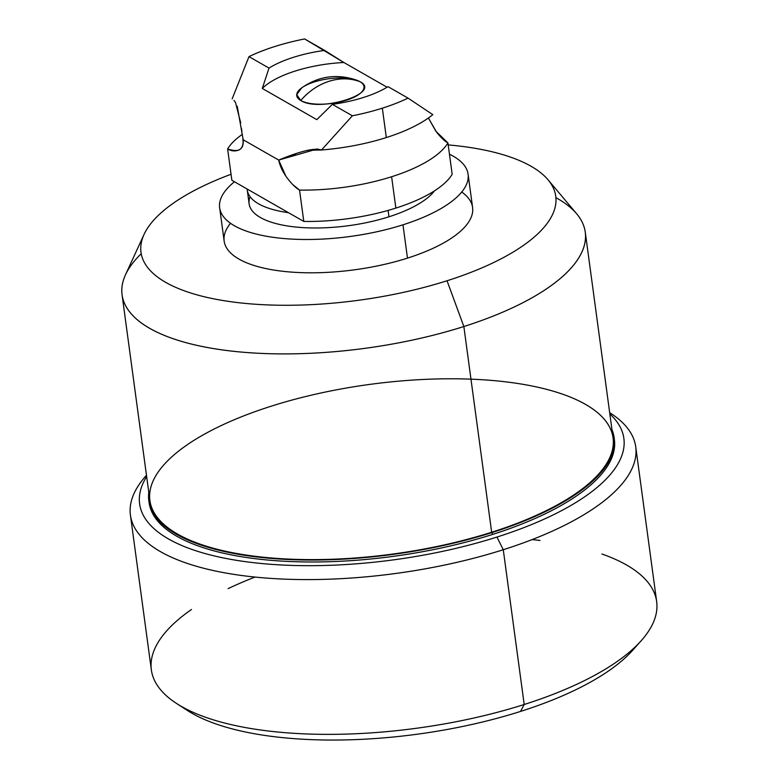 <?xml version="1.0" encoding="UTF-8"?>
<svg xmlns="http://www.w3.org/2000/svg" width="779" height="779" viewBox="0 0 779 779"><rect width="100%" height="100%" fill="white"/><g stroke="black" fill="none" stroke-linecap="round" stroke-linejoin="round"><path stroke-width="1.17" d="M300.743 100.491A59.486 49.944 -60.2 0 1 329.04 81.289C339.868 77.929 350.18 78.056 359.986 81.678C382.45 92.896 319.546 112.887 300.743 100.491C308.796 91.211 318.231 84.804 329.04 81.289C318.231 84.804 308.796 91.211 300.743 100.491L296.711 94.648L301.726 87.852C318.913 75.933 337.375 73.44 357.113 80.354L359.986 81.678C350.18 78.056 339.868 77.929 329.04 81.289A59.486 49.944 -60.2 0 1 359.986 81.678A33.925 12.425 172.3 0 1 346.353 100.238A33.925 12.425 172.3 0 1 300.743 100.491A33.925 12.425 172.3 0 1 314.365 81.931A33.925 12.425 172.3 0 1 359.986 81.678A33.925 12.425 172.3 0 1 329.4 103.714A33.925 12.425 172.3 0 1 301.697 87.861A33.925 12.425 172.3 0 1 359.986 81.678M232.161 98.875L248.988 56.624A114.201 41.823 -7.7 0 1 304.628 38.95A114.201 41.823 -7.7 0 0 248.988 56.624L269.008 68.085A74.365 27.236 172.3 0 1 324.658 50.411A74.365 27.236 -7.7 0 0 269.008 68.085L262.289 88.446A74.365 27.236 172.3 0 1 343.899 62.515L304.628 38.95L343.899 62.515L387.075 87.219L343.899 62.515A74.365 27.236 -7.7 0 0 262.289 88.446L316.819 119.645L332.36 104.337A74.365 27.236 -7.7 0 0 363.569 97.433A74.365 27.236 172.3 0 1 332.36 104.337L352.381 115.789A114.201 41.823 -7.7 0 0 382.343 108.174A114.201 41.823 -7.7 0 0 408.03 98.115L388.01 86.654A74.365 27.236 172.3 0 1 363.569 97.433A74.365 27.236 -7.7 0 0 388.01 86.654L408.03 98.115L432.803 114.64A114.201 41.823 172.3 0 1 386.316 137.562L382.343 108.174A114.201 41.823 -7.7 0 0 408.03 98.115L432.803 114.64A114.201 41.823 172.3 0 1 386.316 137.562A114.201 41.823 172.3 0 1 321.513 149.996L352.381 115.789A114.201 41.823 -7.7 0 0 382.343 108.174L386.316 137.562A114.201 41.823 172.3 0 1 321.513 149.996L307.345 150.298L321.513 149.996A114.201 41.823 -7.7 0 0 386.316 137.562A114.201 41.823 -7.7 0 0 432.803 114.64L408.03 98.115L388.01 86.654A74.365 27.236 172.3 0 1 363.569 97.433A74.365 27.236 172.3 0 1 332.36 104.337L352.381 115.789L321.513 149.996L352.381 115.789A114.201 41.823 -7.7 0 0 382.343 108.174L386.316 137.562M317.462 148.906L278.687 160.075C280.08 166.589 283.235 172.967 288.142 179.228C292.339 184.565 296.147 188.187 299.545 190.086A114.201 41.823 -7.7 0 0 391.613 176.745A114.201 41.823 -7.7 0 0 447.935 142.947C444.585 141.096 440.787 137.474 436.532 132.079L428.401 117.989L435.841 131.174L447.935 142.947L452.171 174.292A114.201 41.823 172.3 0 1 395.859 208.09L391.613 176.745A114.201 41.823 -7.7 0 0 447.935 142.947L452.171 174.292L447.935 142.947A114.201 41.823 172.3 0 1 391.613 176.745L395.859 208.09A114.201 41.823 172.3 0 1 303.791 221.431L299.545 190.086A114.201 41.823 -7.7 0 0 391.613 176.745L395.859 208.09A114.201 41.823 -7.7 0 0 452.171 174.292A114.201 41.823 -7.7 0 1 395.859 208.09A114.201 41.823 -7.7 0 1 303.791 221.431L288.473 212.677L303.791 221.431A114.201 41.823 -7.7 0 0 395.859 208.09M324.658 50.411L304.628 38.95A114.201 41.823 -7.7 0 0 248.988 56.624L269.008 68.085L262.289 88.446L316.819 119.645L332.36 104.337L316.819 119.645L262.289 88.446L269.008 68.085A74.365 27.236 172.3 0 1 324.658 50.411L343.899 62.515L387.075 87.219M292.719 184.555L299.545 190.086C296.147 188.187 292.339 184.565 288.142 179.228C283.235 172.967 280.08 166.589 278.687 160.075L295.436 154.154L278.687 160.075L243.184 139.762L278.687 160.075L285.737 175.869L278.687 160.075C300.636 150.99 314.911 147.63 321.513 149.996M241.899 131.515L241.48 128.535L241.899 131.515M240.701 122.868L235.501 102.448L240.701 122.868M299.545 190.086L303.791 221.431L299.545 190.086A114.201 41.823 172.3 0 0 391.613 176.745M242.318 134.377A114.201 41.823 -7.7 0 0 227.624 148.935A114.201 41.823 172.3 0 1 242.318 134.377A114.201 41.823 -7.7 0 0 227.624 148.935L231.86 180.28L247.177 189.044A95.603 35.016 -7.7 0 0 247.274 190.095A95.603 35.016 -7.7 0 0 288.473 212.677L247.177 189.044A95.603 35.016 -7.7 0 0 288.473 212.677L231.86 180.28L227.624 148.935C238.725 152.694 243.915 149.636 243.184 139.762L237.254 106.314L243.184 139.762L278.687 160.075M434.497 190.845A95.603 35.016 172.3 0 1 388.945 216.786A95.603 35.016 172.3 0 0 434.497 190.845A95.603 35.016 172.3 0 1 388.945 216.786L388.088 210.418L388.945 216.786A95.603 35.016 172.3 0 1 249.124 203.806L247.274 190.095M219.649 207.798A125.351 45.912 -7.7 0 1 234.46 181.77A125.351 45.912 -7.7 0 0 255.901 233.982A125.351 45.912 -7.7 0 0 402.967 224.81A125.351 45.912 -7.7 0 0 449.464 154.213A125.351 45.912 -7.7 0 1 468.091 174.204A125.351 45.912 -7.7 0 1 402.967 224.81L407.475 258.122A125.351 45.912 172.3 0 1 224.157 241.1L219.649 207.798A125.351 45.912 -7.7 0 0 402.967 224.81L407.475 258.122A125.351 45.912 172.3 0 1 268.21 269.047A125.351 45.912 172.3 0 1 230.526 223.281A125.351 45.912 -7.7 0 0 354.523 269.807A125.351 45.912 -7.7 0 0 461.723 192.023A125.351 45.912 172.3 0 1 407.475 258.122L402.967 224.81M388.945 216.786A95.603 35.016 172.3 0 1 289.33 226.241A95.603 35.016 172.3 0 1 250.069 196.697A95.603 35.016 172.3 0 0 289.33 226.241A95.603 35.016 172.3 0 0 388.945 216.786L388.088 210.418M468.091 174.204L472.6 207.506A125.351 45.912 172.3 0 1 407.475 258.122M548.056 179.803L576.664 213.787A233.71 85.602 172.3 0 1 463.856 326.528L447.039 280.761A209.269 76.654 172.3 0 1 171.117 285.241A209.269 76.654 172.3 0 1 231.051 174.272A209.269 76.654 -7.7 0 0 171.117 285.241A209.269 76.654 -7.7 0 0 447.039 280.761A209.269 76.654 -7.7 0 0 556.011 200.3A209.269 76.654 -7.7 0 0 448.198 144.913A209.269 76.654 172.3 0 1 556.011 200.3A209.269 76.654 172.3 0 1 447.039 280.761L463.856 326.528A233.71 85.602 172.3 0 1 217.575 349.235A233.71 85.602 172.3 0 1 125.487 274.792L144.047 234.43A209.269 76.654 -7.7 0 0 226.504 301.084A209.269 76.654 -7.7 0 0 447.039 280.761A209.269 76.654 -7.7 0 0 548.056 179.803A209.269 76.654 -7.7 0 0 448.198 144.913M231.051 174.272A209.269 76.654 -7.7 0 0 144.047 234.43M470.974 379.159A233.71 85.602 172.3 0 1 613.083 437.886A233.71 85.602 172.3 0 1 491.666 532.242L463.856 326.528A233.71 85.602 -7.7 0 0 585.272 232.171L613.083 437.886A233.71 85.602 172.3 0 1 491.666 532.242L463.856 326.528L491.666 532.242A233.71 85.602 172.3 0 1 149.889 500.507L122.069 294.803A233.71 85.602 -7.7 0 0 463.856 326.528L447.039 280.761M614.134 437.74L614.397 439.697A234.771 85.992 172.3 0 1 492.435 534.482L492.172 532.524A234.771 85.992 172.3 0 1 257.625 557.063A234.771 85.992 172.3 0 1 148.789 492.416A234.771 85.992 -7.7 0 0 257.625 557.063A234.771 85.992 -7.7 0 0 492.172 532.524A234.771 85.992 -7.7 0 0 611.992 429.784A234.771 85.992 172.3 0 1 492.172 532.524L492.435 534.482A234.771 85.992 172.3 0 1 149.101 502.611L148.838 500.654A234.771 85.992 -7.7 0 0 492.172 532.524A234.771 85.992 -7.7 0 0 614.134 437.74A234.771 85.992 -7.7 0 0 611.992 429.784M491.666 532.242A233.71 85.602 -7.7 0 0 503.088 381.544A233.71 85.602 -7.7 0 0 149.695 493.808A233.71 85.602 -7.7 0 0 491.666 532.242A233.71 85.602 172.3 0 1 177.456 534.014A233.71 85.602 172.3 0 1 271.306 406.151M148.789 492.416A234.771 85.992 -7.7 0 0 148.838 500.654M146.656 476.602A244.333 89.488 -7.7 0 0 232.911 559.731A244.333 89.488 -7.7 0 0 496.944 537.062A244.333 89.488 172.3 0 1 232.911 559.731A244.333 89.488 172.3 0 1 146.656 476.602A244.333 89.488 -7.7 0 0 232.911 559.731A244.333 89.488 -7.7 0 0 496.944 537.062A244.333 89.488 -7.7 0 0 609.85 413.98A244.333 89.488 172.3 0 1 496.944 537.062L503.273 549.731A254.957 93.383 172.3 0 1 217.156 571.367A254.957 93.383 172.3 0 1 145.887 475.93L146.471 475.278A254.957 93.383 -7.7 0 0 130.424 515.114A254.957 93.383 -7.7 0 0 503.273 549.731L496.944 537.062A244.333 89.488 -7.7 0 0 609.85 413.98M492.435 534.482A234.771 85.992 -7.7 0 0 614.251 438.723A234.771 85.992 172.3 0 1 492.435 534.482A234.771 85.992 172.3 0 1 148.984 501.627A234.771 85.992 -7.7 0 0 492.435 534.482L492.172 532.524M610.405 413.123A254.957 93.383 172.3 0 1 503.273 549.731A254.957 93.383 -7.7 0 0 635.732 446.795A254.957 93.383 -7.7 0 0 609.675 412.656L610.405 413.123M635.732 446.795L656.658 601.563A254.957 93.383 172.3 0 1 524.199 704.498L503.273 549.731L524.199 704.498A254.957 93.383 172.3 0 1 151.35 669.882L130.424 515.114M176.667 703.554A254.957 93.383 -7.7 0 0 524.199 704.498L520.518 711.431A244.333 89.488 172.3 0 1 187.466 710.526L176.667 703.554M632.626 650.329A244.333 89.488 172.3 0 1 520.518 711.431L524.199 704.498A254.957 93.383 -7.7 0 0 641.185 640.747L632.626 650.329M520.518 711.431A244.333 89.488 -7.7 0 0 636.57 645.587A244.333 89.488 172.3 0 1 417.31 734.207A244.333 89.488 172.3 0 1 182.393 706.991A244.333 89.488 -7.7 0 0 520.518 711.431L524.199 704.498L503.273 549.731L496.944 537.062M247.177 189.044L288.473 212.677A95.603 35.016 172.3 0 1 247.177 189.044L231.86 180.28L227.624 148.935C230.993 150.931 234.362 151.418 237.751 150.396C241.519 149.471 243.33 145.926 243.184 139.762C243.33 145.926 241.519 149.471 237.751 150.396C234.362 151.418 230.993 150.931 227.624 148.935C238.725 152.694 243.915 149.636 243.184 139.762M436.532 132.079C440.787 137.474 444.585 141.096 447.935 142.947L435.841 131.174L428.401 117.989M288.473 212.677L303.791 221.431M332.36 104.337L352.381 115.789M248.988 56.624L269.008 68.085M234.46 181.77A125.351 45.912 -7.7 0 0 266.788 236.319A125.351 45.912 -7.7 0 0 426.775 215.812A125.351 45.912 -7.7 0 0 449.464 154.213M141.213 253.74A233.71 85.602 -7.7 0 0 365.137 348.31A233.71 85.602 -7.7 0 0 555.914 197.671M146.471 475.287A254.957 93.383 -7.7 0 0 395.586 573.49A254.957 93.383 -7.7 0 0 609.675 412.656M601.904 553.996A254.957 93.383 172.3 0 1 524.199 704.498A254.957 93.383 172.3 0 1 218.266 721.305A254.957 93.383 172.3 0 1 191.498 609.49M228.12 588.622A254.957 93.383 172.3 0 1 254.996 577.073M532.076 539.604A254.957 93.383 172.3 0 1 540.051 540.49M234.012 100.384L235.501 102.448M343.899 62.515A74.365 27.236 -7.7 0 0 262.289 88.446M382.343 108.174A114.201 41.823 -7.7 0 0 408.03 98.115M242.99 138.613L242.902 140.814"/></g></svg>
